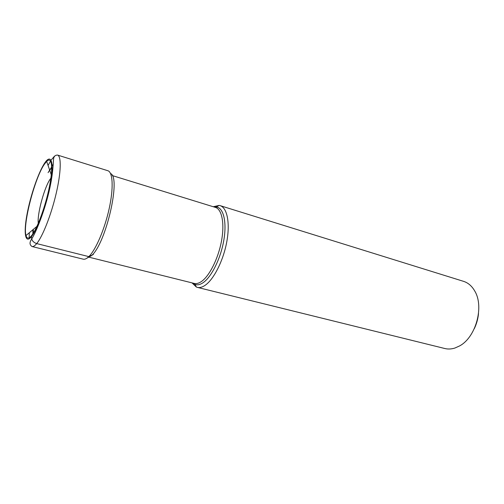 <?xml version="1.0" encoding="UTF-8"?>
<svg xmlns="http://www.w3.org/2000/svg" width="504" height="504" viewBox="0 0 504 504"><rect width="100%" height="100%" fill="white"/><g stroke="black" fill="none" stroke-linecap="round" stroke-linejoin="round"><path stroke-width="0.76" d="M44.51 164.058C34.852 177.509 22.598 224.589 26.006 235.519C26.951 238.978 28.854 238.946 31.733 235.431C37.391 228.413 45.7 205.632 49.486 186.316C53.342 166.931 51.792 156.202 46.677 161.374L44.51 164.058M50.879 178.164L50.557 178.599C44.604 186.386 36.943 214.307 38.291 223.329M31.733 235.431L31.538 236.515C31.311 239.967 33.031 242.329 36.697 243.596C34.826 245.851 33.27 246.828 32.029 246.525L83.198 259.169C84.779 259.554 86.65 258.703 88.811 256.612C95.741 249.953 104.712 229.106 109.185 208.618C113.69 188.105 112.877 172.11 107.856 170.724L57.525 155.068C61.482 156.114 61.129 172.305 56.177 193.479C51.269 214.622 42.695 236.42 36.697 243.596L88.811 256.612L93.309 254.539M86.972 258.149L91.564 255.591C106.073 243.426 121.193 177.124 110.552 173.552M213.255 206.734L219.139 205.405L220.091 205.626C227.191 207.679 230.309 223.159 226.706 242.185C223.152 261.198 213.476 279.997 204.744 285.56C202.028 287.312 199.546 287.91 197.31 287.362L196.377 287.06L192.024 282.883M197.31 287.362L444.805 348.516C448.037 349.31 451.408 349.146 454.917 348.031L459.528 345.958C475.776 337.466 484.325 306.816 474.812 291.142C471.958 286.089 468.197 282.82 463.535 281.339L220.091 205.626M474.296 328.677C476.589 323.889 477.994 318.856 478.51 313.57M31.538 236.515C25.244 244.49 23.461 233.415 26.989 214.496C30.442 195.665 38.411 172.33 44.686 163.069C51.011 153.531 54.123 161.545 50.551 182.057C47.074 202.451 37.775 228.847 31.538 236.515M51.389 159.793L54.501 156.152M29.163 237.825L29.289 232.766M48.056 165.425L50.57 161.034M214.168 207.018L216.512 206.98C223.587 207.969 227.002 222.302 223.751 240.629C220.557 258.936 211.245 277.439 202.828 282.876L202.803 282.895C199.874 284.791 197.253 285.277 194.941 284.357L194.235 283.431C196.321 283.947 198.626 283.368 201.159 281.704C209.217 276.444 218.137 258.943 221.439 241.309C224.79 223.65 221.968 209.286 215.435 207.409L112.222 175.549M196.377 287.06L194.941 284.357L192.956 283.116M32.873 233.843L32.873 229.761M51.71 167.366L49.751 170.383M33.296 229.402L33.415 232.999M52.101 165.766L53.21 164.329M36.943 226.346L26.006 235.519M32.029 246.525C29.49 244.812 29.383 242.311 31.708 239.035C37.498 229.591 46.815 204.725 50.728 183.582C52.964 172.16 53.311 162.275 53.531 159.296C53.739 156.53 55.068 155.119 57.525 155.068M51.288 174.888L46.677 161.374M194.235 283.431L88.364 257.034M219.139 205.405L215.435 207.409M51.704 166.906L48.082 172.651M32.936 229.704L33.277 234.007"/></g></svg>
